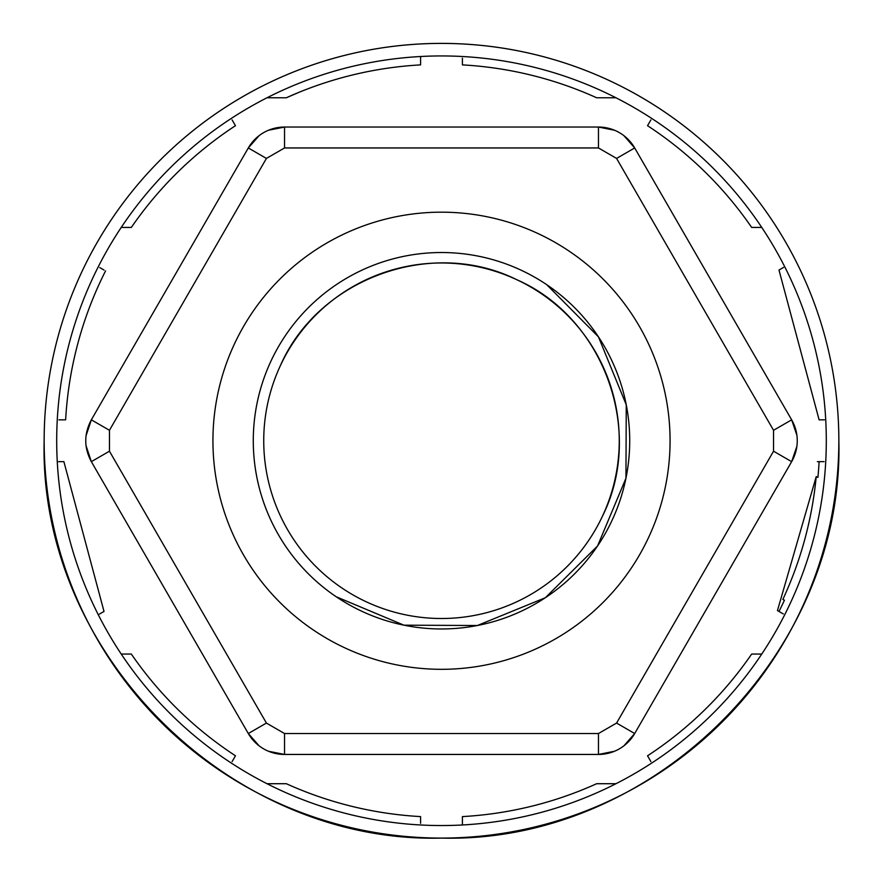 <?xml version="1.0" encoding="UTF-8"?>
<svg xmlns="http://www.w3.org/2000/svg" width="883" height="883" viewBox="0 0 883 883"><rect width="100%" height="100%" fill="white"/><g stroke="black" fill="none" stroke-linecap="round" stroke-linejoin="round"><path stroke-width="1.32" d="M838.85 440.749C844.325 653.067 653.828 843.563 441.5 838.099C229.172 843.563 38.675 653.067 44.15 440.749A397.35 397.35 0 0 1 441.5 43.399A397.35 397.35 0 0 1 838.85 440.749M476.136 44.901A397.35 397.35 0 0 0 45.662 406.114A397.35 397.35 0 0 0 787.404 636.279A397.35 397.35 0 0 0 476.136 44.901M501.058 754.446L598.464 754.446A41.821 41.821 0 0 0 634.689 733.53L623.939 745.793M443.851 127.042L501.058 127.042M381.942 127.042L342.593 127.042M462.416 824.976A384.8 384.8 0 0 0 615.97 97.77A384.8 384.8 0 0 0 121.236 654.06A384.8 384.8 0 0 0 462.416 824.976L462.416 816.598A376.434 376.434 0 0 0 596.654 783.718L615.97 783.718M267.03 97.77L286.346 97.77A376.434 376.434 0 0 1 420.584 64.889L420.584 56.512M232.108 119.9L235.463 125.695A376.434 376.434 0 0 0 131.335 227.428L121.236 227.428M99.746 267.582L104.062 270.066M63.929 419.833L65.64 419.833A376.434 376.434 0 0 1 105.541 270.926M65.64 419.833L58.94 419.833M58.587 461.654L63.885 461.654L104.017 611.444L99.437 614.082M232.108 761.587L235.463 755.793A376.434 376.434 0 0 1 131.335 654.06L121.236 654.06M420.584 823.298L420.584 816.598A376.434 376.434 0 0 1 286.346 783.718L267.03 783.718M443.84 127.042L598.464 127.042L598.464 147.958L616.577 158.421L773.541 430.286L773.541 451.202L616.577 723.067L598.464 733.53L284.536 733.53L284.536 754.446L540.407 754.446M614.436 751.267L598.464 754.446L284.536 754.446L268.542 751.267M259.05 745.782L248.311 733.53A41.821 41.821 0 0 0 284.536 754.446M211.346 669.491L182.825 620.098M175.375 607.195L152.13 566.941M86.037 435.794L91.346 419.833C83.896 433.774 83.896 447.714 91.346 461.654L86.037 445.683M128.322 355.794L156.832 306.401M164.282 293.498L187.527 253.244M268.564 130.22L284.536 127.042A41.821 41.821 0 0 0 248.311 147.958L259.061 135.706M420.584 816.598L420.584 818.309M235.463 755.793L234.602 757.272M104.017 611.444L102.538 612.294M62.174 461.654L63.885 461.654M234.602 124.216L235.463 125.695M286.346 97.77L298.266 92.627M266.423 158.421L248.311 147.958L91.346 419.833L109.459 430.286L266.423 158.421L284.536 147.958L284.536 127.042L598.464 127.042L614.458 130.22M623.95 135.706L634.689 147.958A41.821 41.821 0 0 0 598.464 127.042M671.654 211.997L700.175 261.39M707.625 274.282L730.87 314.547M773.541 430.286L791.654 419.833L796.896 435.264M796.896 446.235L791.654 461.654A41.821 41.821 0 0 0 791.654 419.833L634.689 147.958L616.577 158.421M754.678 525.694L726.168 575.087M718.718 587.99L695.473 628.243M650.892 761.587L647.537 755.793A376.434 376.434 0 0 0 751.665 654.06L761.764 654.06M778.983 611.444L777.459 610.561L816.223 476.61A376.434 376.434 0 0 1 782.835 599.469L784.435 600.208A378.2 378.2 0 0 1 778.983 611.444L783.265 613.917M816.223 476.61L817.912 477.394A378.2 378.2 0 0 0 819.115 461.654L824.06 461.654M783.563 267.406L778.983 270.043L819.115 419.833L824.413 419.833M648.398 124.216L647.537 125.695A376.434 376.434 0 0 1 751.665 227.428L761.764 227.428M647.537 125.695L650.892 119.9M462.416 58.19L462.416 64.889A376.434 376.434 0 0 1 596.654 97.77L615.97 97.77M462.416 64.889L462.416 63.179M780.462 269.194L778.983 270.043M791.797 317.88L819.115 419.833L820.826 419.833M819.115 461.654L817.36 461.654M648.398 757.272L647.537 755.793M109.459 430.286L109.459 451.202L91.346 461.654L248.311 733.53L266.423 723.067L284.536 733.53M616.577 723.067L634.689 733.53L791.654 461.654L773.541 451.202M639.447 555.032A228.565 228.565 0 0 0 555.782 242.803A228.565 228.565 0 0 0 243.553 326.456A228.565 228.565 0 0 0 327.218 638.685A228.565 228.565 0 0 0 639.447 555.032M604.502 534.855A188.222 188.222 0 0 0 546.754 284.701A188.222 188.222 0 0 0 278.498 346.633A188.222 188.222 0 0 0 336.246 596.787A188.222 188.222 0 0 0 604.502 534.855M336.246 596.787L403.961 625.186L477.394 625.506L545.363 597.714L597.515 546.025M597.57 545.948L625.948 478.233L626.257 404.8L598.442 336.853L546.754 284.701M287.549 351.864A177.759 177.759 0 0 0 366.379 601.853A177.759 177.759 0 0 0 602.603 515.871A177.759 177.759 0 0 0 523.586 283.068A177.759 177.759 0 0 0 287.549 351.864M602.603 515.871C644.965 430.816 603.751 317.56 516.621 279.635C431.577 237.273 318.321 278.498 280.397 365.617M598.464 733.53L598.464 754.446M109.459 451.202L266.423 723.067M598.464 147.958L284.536 147.958"/></g></svg>
